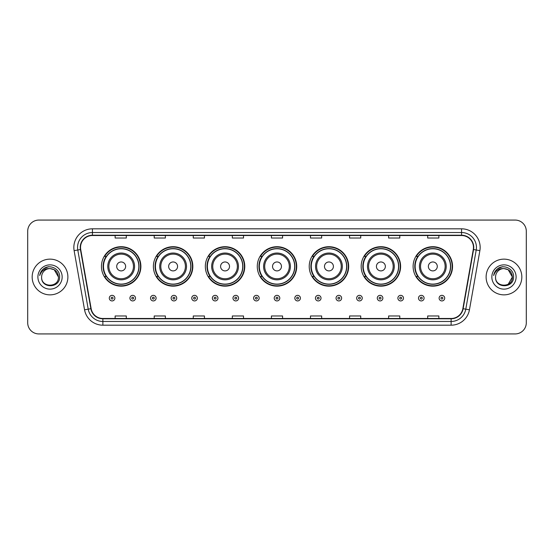 <?xml version="1.0" encoding="UTF-8"?>
<svg xmlns="http://www.w3.org/2000/svg" width="554" height="554" viewBox="0 0 554 554"><rect width="100%" height="100%" fill="white"/><g stroke="black" fill="none" stroke-linecap="round" stroke-linejoin="round"><path stroke-width="0.83" d="M413.111 266.432A19.722 19.722 0 0 0 432.833 286.155A19.722 19.722 0 0 0 452.549 266.432A19.722 19.722 0 0 0 432.833 246.71A19.722 19.722 0 0 0 413.111 266.432M361.166 266.432A19.722 19.722 0 0 0 380.889 286.155A19.722 19.722 0 0 0 400.611 266.432A19.722 19.722 0 0 0 380.889 246.71A19.722 19.722 0 0 0 361.166 266.432M309.222 266.432A19.722 19.722 0 0 0 328.944 286.155A19.722 19.722 0 0 0 348.667 266.432A19.722 19.722 0 0 0 328.944 246.71A19.722 19.722 0 0 0 309.222 266.432M257.278 266.432A19.722 19.722 0 0 0 277 286.155A19.722 19.722 0 0 0 296.722 266.432A19.722 19.722 0 0 0 277 246.71A19.722 19.722 0 0 0 257.278 266.432M205.333 266.432A19.722 19.722 0 0 0 225.056 286.155A19.722 19.722 0 0 0 244.778 266.432A19.722 19.722 0 0 0 225.056 246.71A19.722 19.722 0 0 0 205.333 266.432M153.389 266.432A19.722 19.722 0 0 0 173.111 286.155A19.722 19.722 0 0 0 192.834 266.432A19.722 19.722 0 0 0 173.111 246.71A19.722 19.722 0 0 0 153.389 266.432M101.451 266.432A19.722 19.722 0 0 0 121.167 286.155A19.722 19.722 0 0 0 140.889 266.432A19.722 19.722 0 0 0 121.167 246.71A19.722 19.722 0 0 0 101.451 266.432M106.181 276.481A18.047 18.047 0 0 1 106.181 256.384M158.119 276.481A18.047 18.047 0 0 1 158.119 256.384M210.063 276.481A18.047 18.047 0 0 1 210.063 256.384M262.007 276.481A18.047 18.047 0 0 1 262.007 256.384M313.952 276.481A18.047 18.047 0 0 1 313.952 256.384M365.896 276.481A18.047 18.047 0 0 1 365.896 256.384M417.841 276.481A18.047 18.047 0 0 1 417.841 256.384M27.7 231.233L27.7 322.767A11.163 11.163 0 0 0 38.863 333.93L515.137 333.93A11.163 11.163 0 0 0 526.3 322.767L526.3 231.233A11.163 11.163 0 0 0 515.137 220.07L38.863 220.07A11.163 11.163 0 0 0 27.7 231.233L27.7 322.767M32.167 277A17.86 17.86 0 0 0 50.026 294.86A17.86 17.86 0 0 0 67.886 277A17.86 17.86 0 0 0 50.026 259.14A17.86 17.86 0 0 0 32.167 277A17.86 17.86 0 0 0 50.026 294.86A17.86 17.86 0 0 0 67.886 277A17.86 17.86 0 0 0 50.026 259.14A17.86 17.86 0 0 0 32.167 277M486.114 277A17.86 17.86 0 0 0 503.974 294.86A17.86 17.86 0 0 0 521.833 277A17.86 17.86 0 0 0 503.974 259.14A17.86 17.86 0 0 0 486.114 277A17.86 17.86 0 0 0 503.974 294.86A17.86 17.86 0 0 0 521.833 277A17.86 17.86 0 0 0 503.974 259.14A17.86 17.86 0 0 0 486.114 277M80.538 247.416A11.904 11.904 0 0 1 92.442 235.512L461.558 235.512A11.904 11.904 0 0 1 473.282 249.487L462.853 308.647A11.904 11.904 0 0 1 451.122 318.488L102.878 318.488A11.904 11.904 0 0 1 91.147 308.647L80.718 249.487A11.904 11.904 0 0 1 80.538 247.416M80.24 247.416A12.202 12.202 0 0 0 80.427 249.535L90.856 308.703A12.202 12.202 0 0 0 102.878 318.785L451.122 318.785A12.202 12.202 0 0 0 463.144 308.703L473.573 249.535A12.202 12.202 0 0 0 461.558 235.215L92.442 235.215A12.202 12.202 0 0 0 80.24 247.416M74.125 250.65A18.607 18.607 0 0 1 92.442 228.816L461.558 228.816A18.607 18.607 0 0 1 479.875 250.65L469.446 309.811A18.607 18.607 0 0 1 451.122 325.184L102.878 325.184A18.607 18.607 0 0 1 84.554 309.811L74.125 250.65L77.789 250.006A14.882 14.882 0 0 1 92.442 232.535L461.558 232.535A14.882 14.882 0 0 1 476.211 250.006L465.782 309.167A14.882 14.882 0 0 1 451.122 321.465L102.878 321.465A14.882 14.882 0 0 1 88.218 309.167L77.789 250.006A14.882 14.882 0 0 1 77.56 247.416M515.137 220.07L38.863 220.07M38.863 333.93L515.137 333.93M526.3 322.767L526.3 231.233M271.418 235.512L271.418 238.033L282.582 238.033L282.582 235.512M232.348 235.512L232.348 238.033L243.511 238.033L243.511 235.512M193.277 235.512L193.277 238.033L204.44 238.033L204.44 235.512M154.213 235.512L154.213 238.033L165.376 238.033L165.376 235.512M115.142 235.512L115.142 238.033L126.305 238.033L126.305 235.512M310.489 235.512L310.489 238.033L321.652 238.033L321.652 235.512M349.56 235.512L349.56 238.033L360.723 238.033L360.723 235.512M388.624 235.512L388.624 238.033L399.787 238.033L399.787 235.512M427.695 235.512L427.695 238.033L438.858 238.033L438.858 235.512M282.582 318.488L282.582 315.967L271.418 315.967L271.418 318.488M243.511 318.488L243.511 315.967L232.348 315.967L232.348 318.488M204.44 318.488L204.44 315.967L193.277 315.967L193.277 318.488M165.376 318.488L165.376 315.967L154.213 315.967L154.213 318.488M126.305 318.488L126.305 315.967L115.142 315.967L115.142 318.488M321.652 318.488L321.652 315.967L310.489 315.967L310.489 318.488M360.723 318.488L360.723 315.967L349.56 315.967L349.56 318.488M399.787 318.488L399.787 315.967L388.624 315.967L388.624 318.488M438.858 318.488L438.858 315.967L427.695 315.967L427.695 318.488M58.44 277C58.953 287.851 41.1 287.851 41.612 277C40.83 288.759 59.991 288.489 59.617 277C60.268 268.953 49.818 263.746 43.634 268.766C41.446 270.518 40.137 272.769 39.708 275.525C41.439 270.594 44.874 268.281 50.026 268.586L54.23 269.715L58.44 277C58.953 287.851 41.1 287.851 41.612 277C41.1 287.851 58.953 287.851 58.44 277C58.953 287.851 41.1 287.851 41.612 277C41.1 287.851 58.953 287.851 58.44 277L54.23 269.715L50.026 268.586L54.23 269.715L58.44 277C57.935 271.889 55.137 269.085 50.026 268.586A8.414 8.414 0 0 0 41.612 277M37.894 277A12.133 12.133 0 0 0 50.026 289.133A12.133 12.133 0 0 0 62.159 277A12.133 12.133 0 0 0 50.026 264.867A12.133 12.133 0 0 0 37.894 277M43.627 268.766L48.697 266.661M125.633 266.432A4.467 4.467 0 0 0 121.167 261.966A4.467 4.467 0 0 0 116.707 266.432A4.467 4.467 0 0 0 121.167 270.899A4.467 4.467 0 0 0 125.633 266.432M134.567 266.432A13.393 13.393 0 0 0 121.167 253.039A13.393 13.393 0 0 0 107.774 266.432A13.393 13.393 0 0 0 121.167 279.825A13.393 13.393 0 0 0 134.567 266.432A13.393 13.393 0 0 1 121.167 279.825A13.393 13.393 0 0 1 107.774 266.432M138.846 266.432A17.673 17.673 0 0 0 121.167 248.76A17.673 17.673 0 0 0 103.494 266.432A17.673 17.673 0 0 0 121.167 284.105A17.673 17.673 0 0 0 138.846 266.432M140.515 266.432A19.348 19.348 0 0 1 104.63 276.481L106.423 276.481A17.839 17.839 0 0 0 139.012 266.474A17.839 17.839 0 0 0 106.423 256.384L104.63 256.384A19.348 19.348 0 0 1 140.515 266.432M177.578 266.432A4.467 4.467 0 0 0 173.111 261.966A4.467 4.467 0 0 0 168.645 266.432A4.467 4.467 0 0 0 173.111 270.899A4.467 4.467 0 0 0 177.578 266.432M186.511 266.432A13.393 13.393 0 0 0 173.111 253.039A13.393 13.393 0 0 0 159.718 266.432A13.393 13.393 0 0 0 173.111 279.825A13.393 13.393 0 0 0 186.511 266.432A13.393 13.393 0 0 1 173.111 279.825A13.393 13.393 0 0 1 159.718 266.432M190.784 266.432A17.673 17.673 0 0 0 173.111 248.76A17.673 17.673 0 0 0 155.439 266.432A17.673 17.673 0 0 0 173.111 284.105A17.673 17.673 0 0 0 190.784 266.432M192.46 266.432A19.348 19.348 0 0 1 156.574 276.481L158.368 276.481A17.839 17.839 0 0 0 190.95 266.474A17.839 17.839 0 0 0 158.368 256.384L156.574 256.384A19.348 19.348 0 0 1 192.46 266.432M229.522 266.432A4.467 4.467 0 0 0 225.056 261.966A4.467 4.467 0 0 0 220.589 266.432A4.467 4.467 0 0 0 225.056 270.899A4.467 4.467 0 0 0 229.522 266.432M238.449 266.432A13.393 13.393 0 0 0 225.056 253.039A13.393 13.393 0 0 0 211.663 266.432A13.393 13.393 0 0 0 225.056 279.825A13.393 13.393 0 0 0 238.449 266.432A13.393 13.393 0 0 1 225.056 279.825A13.393 13.393 0 0 1 211.663 266.432M242.728 266.432A17.673 17.673 0 0 0 225.056 248.76A17.673 17.673 0 0 0 207.383 266.432A17.673 17.673 0 0 0 225.056 284.105A17.673 17.673 0 0 0 242.728 266.432M244.404 266.432A19.348 19.348 0 0 1 208.519 276.481L210.312 276.481A17.839 17.839 0 0 0 242.894 266.474A17.839 17.839 0 0 0 210.312 256.384L208.519 256.384A19.348 19.348 0 0 1 244.404 266.432M281.467 266.432A4.467 4.467 0 0 0 277 261.966A4.467 4.467 0 0 0 272.533 266.432A4.467 4.467 0 0 0 277 270.899A4.467 4.467 0 0 0 281.467 266.432M290.393 266.432A13.393 13.393 0 0 0 277 253.039A13.393 13.393 0 0 0 263.607 266.432A13.393 13.393 0 0 0 277 279.825A13.393 13.393 0 0 0 290.393 266.432A13.393 13.393 0 0 1 277 279.825A13.393 13.393 0 0 1 263.607 266.432M294.673 266.432A17.673 17.673 0 0 0 277 248.76A17.673 17.673 0 0 0 259.327 266.432A17.673 17.673 0 0 0 277 284.105A17.673 17.673 0 0 0 294.673 266.432M296.348 266.432A19.348 19.348 0 0 1 260.463 276.481L262.257 276.481A17.839 17.839 0 0 0 294.839 266.474A17.839 17.839 0 0 0 262.257 256.384L260.463 256.384A19.348 19.348 0 0 1 296.348 266.432M333.411 266.432A4.467 4.467 0 0 0 328.944 261.966A4.467 4.467 0 0 0 324.478 266.432A4.467 4.467 0 0 0 328.944 270.899A4.467 4.467 0 0 0 333.411 266.432M342.337 266.432A13.393 13.393 0 0 0 328.944 253.039A13.393 13.393 0 0 0 315.551 266.432A13.393 13.393 0 0 0 328.944 279.825A13.393 13.393 0 0 0 342.337 266.432A13.393 13.393 0 0 1 328.944 279.825A13.393 13.393 0 0 1 315.551 266.432M346.617 266.432A17.673 17.673 0 0 0 328.944 248.76A17.673 17.673 0 0 0 311.272 266.432A17.673 17.673 0 0 0 328.944 284.105A17.673 17.673 0 0 0 346.617 266.432M348.293 266.432A19.348 19.348 0 0 1 312.408 276.481L314.201 276.481A17.839 17.839 0 0 0 346.783 266.474A17.839 17.839 0 0 0 314.201 256.384L312.408 256.384A19.348 19.348 0 0 1 348.293 266.432M385.355 266.432A4.467 4.467 0 0 0 380.889 261.966A4.467 4.467 0 0 0 376.422 266.432A4.467 4.467 0 0 0 380.889 270.899A4.467 4.467 0 0 0 385.355 266.432M394.282 266.432A13.393 13.393 0 0 0 380.889 253.039A13.393 13.393 0 0 0 367.489 266.432A13.393 13.393 0 0 0 380.889 279.825A13.393 13.393 0 0 0 394.282 266.432A13.393 13.393 0 0 1 380.889 279.825A13.393 13.393 0 0 1 367.489 266.432M398.561 266.432A17.673 17.673 0 0 0 380.889 248.76A17.673 17.673 0 0 0 363.216 266.432A17.673 17.673 0 0 0 380.889 284.105A17.673 17.673 0 0 0 398.561 266.432M400.237 266.432A19.348 19.348 0 0 1 364.352 276.481L366.146 276.481A17.839 17.839 0 0 0 398.728 266.474A17.839 17.839 0 0 0 366.146 256.384L364.352 256.384A19.348 19.348 0 0 1 400.237 266.432M437.293 266.432A4.467 4.467 0 0 0 432.833 261.966A4.467 4.467 0 0 0 428.367 266.432A4.467 4.467 0 0 0 432.833 270.899A4.467 4.467 0 0 0 437.293 266.432M446.226 266.432A13.393 13.393 0 0 0 432.833 253.039A13.393 13.393 0 0 0 419.433 266.432A13.393 13.393 0 0 0 432.833 279.825A13.393 13.393 0 0 0 446.226 266.432A13.393 13.393 0 0 1 432.833 279.825A13.393 13.393 0 0 1 419.433 266.432M450.506 266.432A17.673 17.673 0 0 0 432.833 248.76A17.673 17.673 0 0 0 415.154 266.432A17.673 17.673 0 0 0 432.833 284.105A17.673 17.673 0 0 0 450.506 266.432M452.182 266.432A19.348 19.348 0 0 1 416.296 276.481L418.09 276.481A17.839 17.839 0 0 0 450.672 266.474A17.839 17.839 0 0 0 418.09 256.384L416.296 256.384A19.348 19.348 0 0 1 452.182 266.432M503.974 268.586C509.084 269.085 511.889 271.889 512.388 277L508.177 284.285L512.388 277C512.9 287.851 495.047 287.851 495.56 277C494.777 288.759 513.946 288.489 513.565 277C514.216 268.953 503.766 263.746 497.582 268.766C495.394 270.518 494.085 272.769 493.656 275.525C495.387 270.594 498.829 268.281 503.974 268.586L508.177 269.715L512.388 277C512.9 287.851 495.047 287.851 495.56 277C495.047 287.851 512.9 287.851 512.388 277L508.177 269.715L503.974 268.586L508.177 269.715L512.388 277L508.177 269.715L503.974 268.586A8.414 8.414 0 0 0 495.56 277M491.841 277A12.133 12.133 0 0 0 503.974 289.133A12.133 12.133 0 0 0 516.106 277A12.133 12.133 0 0 0 503.974 264.867A12.133 12.133 0 0 0 491.841 277M497.575 268.766L502.644 266.661M109.297 298.135A2.791 2.791 0 0 1 112.088 295.344A2.791 2.791 0 0 1 114.879 298.135A2.791 2.791 0 0 1 112.088 300.926A2.791 2.791 0 0 1 109.297 298.135A2.791 2.791 0 0 0 112.088 300.926A2.791 2.791 0 0 0 114.879 298.135M129.913 298.135A2.791 2.791 0 0 1 132.704 295.344A2.791 2.791 0 0 1 135.495 298.135A2.791 2.791 0 0 1 132.704 300.926A2.791 2.791 0 0 1 129.913 298.135A2.791 2.791 0 0 0 132.704 300.926A2.791 2.791 0 0 0 135.495 298.135M150.529 298.135A2.791 2.791 0 0 1 153.32 295.344A2.791 2.791 0 0 1 156.11 298.135A2.791 2.791 0 0 1 153.32 300.926A2.791 2.791 0 0 1 150.529 298.135A2.791 2.791 0 0 0 153.32 300.926A2.791 2.791 0 0 0 156.11 298.135M171.138 298.135A2.791 2.791 0 0 1 173.928 295.344A2.791 2.791 0 0 1 176.719 298.135A2.791 2.791 0 0 1 173.928 300.926A2.791 2.791 0 0 1 171.138 298.135A2.791 2.791 0 0 0 173.928 300.926A2.791 2.791 0 0 0 176.719 298.135M191.753 298.135A2.791 2.791 0 0 1 194.544 295.344A2.791 2.791 0 0 1 197.335 298.135A2.791 2.791 0 0 1 194.544 300.926A2.791 2.791 0 0 1 191.753 298.135A2.791 2.791 0 0 0 194.544 300.926A2.791 2.791 0 0 0 197.335 298.135M212.369 298.135A2.791 2.791 0 0 1 215.16 295.344A2.791 2.791 0 0 1 217.951 298.135A2.791 2.791 0 0 1 215.16 300.926A2.791 2.791 0 0 1 212.369 298.135A2.791 2.791 0 0 0 215.16 300.926A2.791 2.791 0 0 0 217.951 298.135M232.985 298.135A2.791 2.791 0 0 1 235.775 295.344A2.791 2.791 0 0 1 238.566 298.135A2.791 2.791 0 0 1 235.775 300.926A2.791 2.791 0 0 1 232.985 298.135A2.791 2.791 0 0 0 235.775 300.926A2.791 2.791 0 0 0 238.566 298.135M253.594 298.135A2.791 2.791 0 0 1 256.384 295.344A2.791 2.791 0 0 1 259.175 298.135A2.791 2.791 0 0 1 256.384 300.926A2.791 2.791 0 0 1 253.594 298.135A2.791 2.791 0 0 0 256.384 300.926A2.791 2.791 0 0 0 259.175 298.135M274.209 298.135A2.791 2.791 0 0 1 277 295.344A2.791 2.791 0 0 1 279.791 298.135A2.791 2.791 0 0 1 277 300.926A2.791 2.791 0 0 1 274.209 298.135A2.791 2.791 0 0 0 277 300.926A2.791 2.791 0 0 0 279.791 298.135M294.825 298.135A2.791 2.791 0 0 1 297.616 295.344A2.791 2.791 0 0 1 300.406 298.135A2.791 2.791 0 0 1 297.616 300.926A2.791 2.791 0 0 1 294.825 298.135A2.791 2.791 0 0 0 297.616 300.926A2.791 2.791 0 0 0 300.406 298.135M315.434 298.135A2.791 2.791 0 0 1 318.225 295.344A2.791 2.791 0 0 1 321.015 298.135A2.791 2.791 0 0 1 318.225 300.926A2.791 2.791 0 0 1 315.434 298.135A2.791 2.791 0 0 0 318.225 300.926A2.791 2.791 0 0 0 321.015 298.135M336.049 298.135A2.791 2.791 0 0 1 338.84 295.344A2.791 2.791 0 0 1 341.631 298.135A2.791 2.791 0 0 1 338.84 300.926A2.791 2.791 0 0 1 336.049 298.135A2.791 2.791 0 0 0 338.84 300.926A2.791 2.791 0 0 0 341.631 298.135M356.665 298.135A2.791 2.791 0 0 1 359.456 295.344A2.791 2.791 0 0 1 362.247 298.135A2.791 2.791 0 0 1 359.456 300.926A2.791 2.791 0 0 1 356.665 298.135A2.791 2.791 0 0 0 359.456 300.926A2.791 2.791 0 0 0 362.247 298.135M377.281 298.135A2.791 2.791 0 0 1 380.072 295.344A2.791 2.791 0 0 1 382.862 298.135A2.791 2.791 0 0 1 380.072 300.926A2.791 2.791 0 0 1 377.281 298.135A2.791 2.791 0 0 0 380.072 300.926A2.791 2.791 0 0 0 382.862 298.135M397.89 298.135A2.791 2.791 0 0 1 400.68 295.344A2.791 2.791 0 0 1 403.471 298.135A2.791 2.791 0 0 1 400.68 300.926A2.791 2.791 0 0 1 397.89 298.135A2.791 2.791 0 0 0 400.68 300.926A2.791 2.791 0 0 0 403.471 298.135M418.505 298.135A2.791 2.791 0 0 1 421.296 295.344A2.791 2.791 0 0 1 424.087 298.135A2.791 2.791 0 0 1 421.296 300.926A2.791 2.791 0 0 1 418.505 298.135A2.791 2.791 0 0 0 421.296 300.926A2.791 2.791 0 0 0 424.087 298.135M439.121 298.135A2.791 2.791 0 0 1 441.912 295.344A2.791 2.791 0 0 1 444.703 298.135A2.791 2.791 0 0 1 441.912 300.926A2.791 2.791 0 0 1 439.121 298.135A2.791 2.791 0 0 0 441.912 300.926A2.791 2.791 0 0 0 444.703 298.135M461.558 228.816L461.558 235.215M77.789 250.006L80.427 249.535M102.878 325.184L102.878 318.785M451.122 318.785L451.122 325.184M463.144 308.703L469.446 309.811M84.554 309.811L90.856 308.703M473.573 249.535L479.875 250.65M92.442 228.816L92.442 235.215M133.472 266.432A12.306 12.306 0 0 0 121.167 254.127A12.306 12.306 0 0 0 108.861 266.432A12.306 12.306 0 0 0 121.167 278.738A12.306 12.306 0 0 0 133.472 266.432M185.417 266.432A12.306 12.306 0 0 0 173.111 254.127A12.306 12.306 0 0 0 160.805 266.432A12.306 12.306 0 0 0 173.111 278.738A12.306 12.306 0 0 0 185.417 266.432M237.361 266.432A12.306 12.306 0 0 0 225.056 254.127A12.306 12.306 0 0 0 212.75 266.432A12.306 12.306 0 0 0 225.056 278.738A12.306 12.306 0 0 0 237.361 266.432M289.306 266.432A12.306 12.306 0 0 0 277 254.127A12.306 12.306 0 0 0 264.694 266.432A12.306 12.306 0 0 0 277 278.738A12.306 12.306 0 0 0 289.306 266.432M341.25 266.432A12.306 12.306 0 0 0 328.944 254.127A12.306 12.306 0 0 0 316.639 266.432A12.306 12.306 0 0 0 328.944 278.738A12.306 12.306 0 0 0 341.25 266.432M393.195 266.432A12.306 12.306 0 0 0 380.889 254.127A12.306 12.306 0 0 0 368.583 266.432A12.306 12.306 0 0 0 380.889 278.738A12.306 12.306 0 0 0 393.195 266.432M445.139 266.432A12.306 12.306 0 0 0 432.833 254.127A12.306 12.306 0 0 0 420.528 266.432A12.306 12.306 0 0 0 432.833 278.738A12.306 12.306 0 0 0 445.139 266.432M113.023 298.135A0.928 0.928 0 0 0 112.088 297.207A0.928 0.928 0 0 0 111.16 298.135A0.928 0.928 0 0 0 112.088 299.063A0.928 0.928 0 0 0 113.023 298.135M133.632 298.135A0.928 0.928 0 0 0 132.704 297.207A0.928 0.928 0 0 0 131.776 298.135A0.928 0.928 0 0 0 132.704 299.063A0.928 0.928 0 0 0 133.632 298.135M154.247 298.135A0.928 0.928 0 0 0 153.32 297.207A0.928 0.928 0 0 0 152.385 298.135A0.928 0.928 0 0 0 153.32 299.063A0.928 0.928 0 0 0 154.247 298.135M174.863 298.135A0.928 0.928 0 0 0 173.928 297.207A0.928 0.928 0 0 0 173 298.135A0.928 0.928 0 0 0 173.928 299.063A0.928 0.928 0 0 0 174.863 298.135M195.472 298.135A0.928 0.928 0 0 0 194.544 297.207A0.928 0.928 0 0 0 193.616 298.135A0.928 0.928 0 0 0 194.544 299.063A0.928 0.928 0 0 0 195.472 298.135M216.088 298.135A0.928 0.928 0 0 0 215.16 297.207A0.928 0.928 0 0 0 214.232 298.135A0.928 0.928 0 0 0 215.16 299.063A0.928 0.928 0 0 0 216.088 298.135M236.703 298.135A0.928 0.928 0 0 0 235.775 297.207A0.928 0.928 0 0 0 234.841 298.135A0.928 0.928 0 0 0 235.775 299.063A0.928 0.928 0 0 0 236.703 298.135M257.319 298.135A0.928 0.928 0 0 0 256.384 297.207A0.928 0.928 0 0 0 255.456 298.135A0.928 0.928 0 0 0 256.384 299.063A0.928 0.928 0 0 0 257.319 298.135M277.928 298.135A0.928 0.928 0 0 0 277 297.207A0.928 0.928 0 0 0 276.072 298.135A0.928 0.928 0 0 0 277 299.063A0.928 0.928 0 0 0 277.928 298.135M298.544 298.135A0.928 0.928 0 0 0 297.616 297.207A0.928 0.928 0 0 0 296.681 298.135A0.928 0.928 0 0 0 297.616 299.063A0.928 0.928 0 0 0 298.544 298.135M319.159 298.135A0.928 0.928 0 0 0 318.225 297.207A0.928 0.928 0 0 0 317.297 298.135A0.928 0.928 0 0 0 318.225 299.063A0.928 0.928 0 0 0 319.159 298.135M339.768 298.135A0.928 0.928 0 0 0 338.84 297.207A0.928 0.928 0 0 0 337.912 298.135A0.928 0.928 0 0 0 338.84 299.063A0.928 0.928 0 0 0 339.768 298.135M360.384 298.135A0.928 0.928 0 0 0 359.456 297.207A0.928 0.928 0 0 0 358.528 298.135A0.928 0.928 0 0 0 359.456 299.063A0.928 0.928 0 0 0 360.384 298.135M381 298.135A0.928 0.928 0 0 0 380.072 297.207A0.928 0.928 0 0 0 379.137 298.135A0.928 0.928 0 0 0 380.072 299.063A0.928 0.928 0 0 0 381 298.135M401.615 298.135A0.928 0.928 0 0 0 400.68 297.207A0.928 0.928 0 0 0 399.753 298.135A0.928 0.928 0 0 0 400.68 299.063A0.928 0.928 0 0 0 401.615 298.135M422.224 298.135A0.928 0.928 0 0 0 421.296 297.207A0.928 0.928 0 0 0 420.368 298.135A0.928 0.928 0 0 0 421.296 299.063A0.928 0.928 0 0 0 422.224 298.135M442.84 298.135A0.928 0.928 0 0 0 441.912 297.207A0.928 0.928 0 0 0 440.977 298.135A0.928 0.928 0 0 0 441.912 299.063A0.928 0.928 0 0 0 442.84 298.135"/></g></svg>
